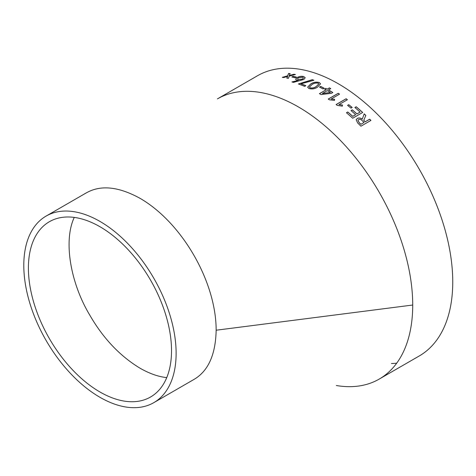 <?xml version="1.0" encoding="UTF-8"?>
<svg xmlns="http://www.w3.org/2000/svg" width="476" height="476" viewBox="0 0 476 476"><rect width="100%" height="100%" fill="white"/><g stroke="black" fill="none" stroke-linecap="round" stroke-linejoin="round"><path stroke-width="0.71" d="M217.437 98.883A161.775 93.403 60 0 1 298.327 106.892A161.775 93.403 60 0 0 217.437 98.883L257.468 75.767A161.775 93.403 60 0 1 338.359 83.782A161.775 93.403 60 0 1 444.043 226.338A161.775 93.403 60 0 1 419.243 355.977L379.211 379.086A161.775 93.403 60 0 1 336.33 385.512A161.775 93.403 60 0 0 379.211 379.086A161.775 93.403 60 0 0 412.716 305.027A161.775 93.403 60 0 1 379.211 379.086M396.71 363.17A161.775 93.403 60 0 1 391.445 363.527M326.006 89.851A161.775 93.403 60 0 0 324.584 89.054L325.768 88.369A161.775 93.403 60 0 1 327.19 89.167L329.428 87.876A161.775 93.403 60 0 1 330.35 88.405A161.775 93.403 60 0 1 330.749 88.631L328.505 89.922A161.775 93.403 60 0 1 332.801 92.511L331.421 93.308L321.02 94.575A161.775 93.403 60 0 0 320.342 94.183A161.775 93.403 60 0 0 319.42 93.653L326.006 89.851L319.491 93.695M355.632 114.656A161.775 93.403 60 0 0 351.008 110.599L352.329 109.843A161.775 93.403 60 0 1 356.952 113.895L360.112 112.074A161.775 93.403 60 0 0 354.894 107.511L356.209 106.749A161.775 93.403 60 0 1 362.694 112.467L352.686 118.244A161.775 93.403 60 0 0 346.451 112.741L347.766 111.979A161.775 93.403 60 0 1 352.74 116.328L355.614 114.728L352.716 116.4A161.673 93.344 60 0 0 347.748 112.05L346.492 112.776M352.175 107.469L350.99 108.153A161.775 93.403 60 0 0 347.563 105.363L348.747 104.678A161.775 93.403 60 0 1 352.175 107.469M342.482 105.012L342.315 106.166L337.252 105.392A161.775 93.403 60 0 0 336.098 104.536L346.106 98.752A161.775 93.403 60 0 1 347.409 99.728L338.954 104.607L342.482 105.012L342.303 106.243M334.652 99.294L334.491 100.394L329.398 99.823A161.775 93.403 60 0 0 328.238 99.056L338.246 93.278A161.775 93.403 60 0 1 339.561 94.147L331.106 99.026L334.652 99.294M324.192 88.244L323.008 88.929A161.775 93.403 60 0 0 319.509 87.09L320.699 86.406A161.775 93.403 60 0 1 324.192 88.244M308.906 88.512L307.639 87.167L310.703 83.99C313.321 82.235 316.189 81.741 319.307 82.509L320.544 83.841L317.516 87.15C314.904 88.899 312.03 89.351 308.906 88.512M305.836 85.686L304.652 86.37A161.775 93.403 60 0 0 298.41 83.966L312.363 79.665A161.775 93.403 60 0 1 313.886 80.271L301.034 83.8A161.775 93.403 60 0 1 305.836 85.686M298.172 80.456A161.775 93.403 60 0 0 298.119 80.444L296.822 80.248L295.578 79.302L297.03 77.57C299.297 76.356 301.528 76.011 303.736 76.547L305.205 77.707L303.866 79.462L293.502 82.372A161.775 93.403 60 0 0 291.955 81.926L298.172 80.456L291.972 82.015M296.405 77.106L295.221 77.79A161.775 93.403 60 0 0 291.865 77.011L293.049 76.327A161.775 93.403 60 0 1 296.405 77.106M293.906 74.244L289.212 75.535L290.158 73.619A161.775 93.403 60 0 0 288.617 73.411L287.587 75.839L282.298 77.338A161.775 93.403 60 0 1 283.75 77.54L287.641 76.404L286.802 78.052A161.775 93.403 60 0 1 288.367 78.356L289.235 76.112L295.412 74.542A161.775 93.403 60 0 0 293.906 74.244L293.93 74.339A161.673 93.344 60 0 1 295.215 74.589M357.619 122.909L356.173 119.684L357.339 118.399C358.975 117.661 360.624 117.899 362.284 119.119L364.194 113.859A161.775 93.403 60 0 1 365.824 115.394L363.777 120.333A161.775 93.403 60 0 1 365.217 121.761L369.697 119.178A161.775 93.403 60 0 1 370.929 120.422L360.921 126.199A161.775 93.403 60 0 0 357.619 122.909M86.15 192.988C100.484 184.712 118.429 186.485 139.998 198.302C182.028 222.572 216.158 281.685 216.158 330.219C215.61 354.804 208.173 371.232 193.839 379.509L153.819 402.642A107.707 62.189 60 0 1 46.107 340.453A107.707 62.189 60 0 1 46.107 216.08A107.707 62.189 60 0 1 99.96 221.417A107.707 62.189 60 0 1 170.325 316.332A107.707 62.189 60 0 1 153.819 402.642M216.158 330.219L412.716 305.027A161.775 93.403 60 0 0 298.327 106.892A161.775 93.403 60 0 1 412.716 305.027M99.96 391.992A101.198 58.429 -120 0 0 151.094 396.687A101.198 58.429 -120 0 0 150.565 280.15A101.198 58.429 -120 0 0 49.903 221.417A101.198 58.429 -120 0 0 33.707 302.325A101.198 58.429 -120 0 0 99.96 391.992M74.262 217.407C63.213 240.862 70.46 283.036 89.833 315.213C103.185 338.347 119.91 356 139.998 368.186C149.524 373.618 158.437 376.754 166.743 377.599M356.167 119.72L357.321 118.47C358.952 117.727 360.6 117.965 362.26 119.184L364.176 113.925A161.673 93.344 60 0 1 365.8 115.454M363.777 120.333L363.753 120.398A161.673 93.344 60 0 1 365.193 121.826L369.668 119.238A161.673 93.344 60 0 1 370.875 120.452M360.85 124.331L364.033 122.445L360.85 124.331A161.673 93.344 60 0 0 359.106 122.612L359.13 122.546A161.775 93.403 60 0 1 360.873 124.272M357.94 120.297L359.106 122.612M364.033 122.445A161.775 93.403 60 0 0 362.29 120.72C361.183 119.458 359.951 119.083 358.595 119.589L357.952 120.267L359.13 122.546M286.826 78.141L287.641 76.404M282.327 77.433L287.611 75.934L288.64 73.506A161.673 93.344 60 0 1 290.116 73.703M289.212 75.535L293.93 74.339M291.996 77.041L293.073 76.422A161.673 93.344 60 0 1 296.298 77.166M295.59 79.343L297.048 77.659C299.315 76.446 301.546 76.106 303.753 76.636L305.211 77.755M297.47 79.04L298.357 79.754L302.516 79.177L303.444 77.975M302.552 77.231L298.398 77.856L297.458 78.998L298.339 79.665L302.498 79.087L303.438 77.927L302.552 77.231M298.511 84.008L312.375 79.748A161.673 93.344 60 0 1 313.761 80.307M301.034 83.8L301.046 83.889A161.673 93.344 60 0 1 305.753 85.734M307.645 87.209L310.715 84.079C313.327 82.324 316.195 81.83 319.313 82.592L320.544 83.883M309.406 87.12L310.096 87.917C312.387 88.328 314.428 87.881 316.207 86.59L318.807 83.949M318.123 83.193C315.832 82.818 313.797 83.27 312.012 84.561L309.4 87.078L310.09 87.828C312.381 88.239 314.422 87.798 316.207 86.507L318.807 83.907L318.123 83.193M319.592 87.132L320.699 86.489A161.673 93.344 60 0 1 324.114 88.286M324.656 89.095L325.768 88.453A161.673 93.344 60 0 1 327.19 89.25L329.428 87.959A161.673 93.344 60 0 1 330.671 88.673M328.505 89.922L328.505 90.006A161.673 93.344 60 0 1 332.73 92.552M330.421 92.457A161.775 93.403 60 0 0 327.321 90.607L322.347 93.564A161.673 93.344 60 0 1 322.377 93.576L330.421 92.457L322.377 93.576M328.297 99.097L338.24 93.355A161.673 93.344 60 0 1 339.489 94.189M331.106 99.026L334.646 99.371M336.151 104.571L346.094 98.829A161.673 93.344 60 0 1 347.343 99.764M338.954 104.607L342.47 105.083M347.611 105.398L348.735 104.75A161.673 93.344 60 0 1 352.115 107.505M351.056 110.64L352.311 109.914A161.673 93.344 60 0 1 356.929 113.966L360.112 112.074M354.935 107.546L356.191 106.82A161.673 93.344 60 0 1 362.635 112.497M46.107 216.08L86.138 192.97"/></g></svg>

